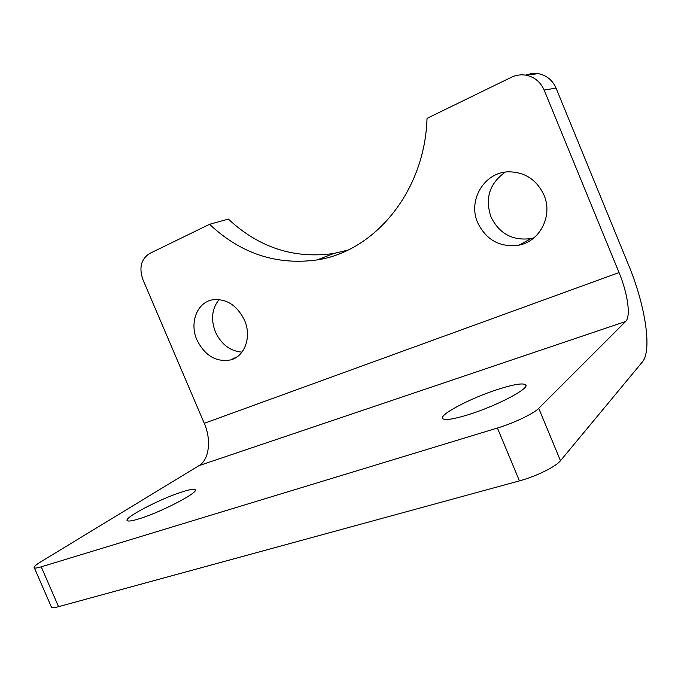 <?xml version="1.0" encoding="UTF-8"?>
<svg xmlns="http://www.w3.org/2000/svg" width="681" height="681" viewBox="0 0 681 681"><rect width="100%" height="100%" fill="white"/><g stroke="black" fill="none" stroke-linecap="round" stroke-linejoin="round"><path stroke-width="1.02" d="M498.1 389.311C470.401 398.096 437.551 415.427 442.931 418.789C445.621 420.441 454.184 419.045 468.622 414.601C497.087 405.842 531.095 387.744 525.502 384.671C522.446 382.918 513.312 384.467 498.1 389.311M181.912 491.988C159.788 498.901 121.848 518.786 127.5 520.803C128.913 521.45 132.914 520.735 139.511 518.684C162.257 511.746 201.014 491.188 194.885 489.588C193.353 488.898 189.029 489.69 181.912 491.988M477.713 222.738C486.37 240.197 500.118 247.671 518.965 245.16C539.888 241.363 553.117 215.749 543.983 195.055C536.611 179.614 524.702 171.867 508.256 171.825C483.987 172.361 467.66 200.623 477.713 222.738M505.293 172.097C489.571 183.325 484.795 198.256 490.958 216.89C499.36 233.821 512.75 241.04 531.137 238.546L534.006 237.788M196.971 340.032C204.964 355.805 216.218 362.428 230.731 359.891C244.854 356.35 251.893 336.72 244.496 320.172C236.92 305.088 226.228 298.312 212.412 299.844C196.937 302.483 189.301 323.1 196.971 340.032M219.095 299.529C211.885 308.638 210.667 319.474 215.443 332.039C221.325 344.433 230.161 351.132 241.968 352.128M625.652 321.483L198.98 465.642C209.28 459.718 211.536 439.73 204.266 423.31L142.891 279.559C138.864 267.735 141.095 259.061 149.573 253.528L209.569 224.296C240.733 253.613 276.58 265.488 317.099 259.921C374.116 251.536 424.791 192.127 427.03 118.366L511.303 77.311C515.943 75.089 520.778 74.374 525.783 75.157L538.211 73.65C546.537 75.285 552.478 80.103 556.045 88.096L544.153 90.079L619.038 272.57C627.737 293.426 631.057 316.52 625.652 321.483L538.739 408.362L560.48 460.722L642.311 362.045C652.407 350.426 645.222 305.028 628.503 264.858L556.045 88.096M347.761 250.148L333.758 253.494C293.996 259.044 258.874 247.578 228.365 219.086L209.569 224.296M198.98 465.642L41.175 561.587C35.506 565.077 33.241 567.188 34.382 567.937C35.284 568.294 37.566 567.928 41.226 566.83L58.557 606.686L519.441 480.88L497.411 428.026C513.712 423.165 533.861 413.546 538.739 408.362M41.226 566.83L497.411 428.026M544.153 90.079C540.467 81.822 534.347 76.851 525.783 75.157M525.519 75.114L531.784 73.497L538.211 73.65M560.48 460.722C555.909 466.638 535.913 476.504 519.441 480.88M58.557 606.686C54.863 607.682 52.522 607.903 51.543 607.367L51.152 606.473M204.266 423.31L619.038 272.57M531.137 238.546L518.965 245.16M237.184 356.784L230.731 359.891M333.758 253.494L317.099 259.921M195.234 490.397L194.885 489.588M525.885 385.591L525.502 384.671M34.382 567.937L51.543 607.367"/></g></svg>
